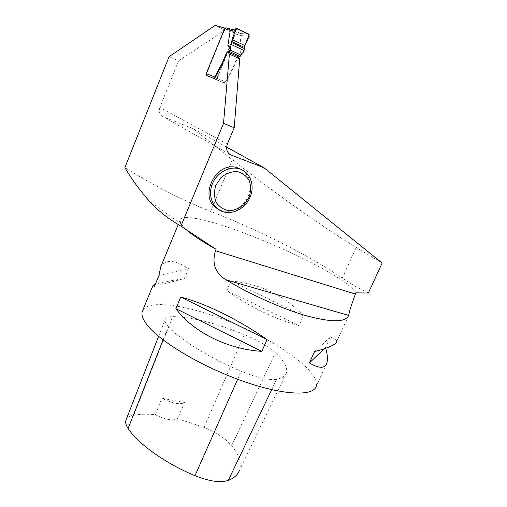 <?xml version="1.0" encoding="UTF-8"?>
<svg xmlns="http://www.w3.org/2000/svg" width="507" height="507" viewBox="0 0 507 507"><rect width="100%" height="100%" fill="white"/><g stroke="black" fill="none" stroke-linecap="round" stroke-linejoin="round"><path stroke-width="0.38" stroke-dasharray="2.54 1.9" d="M238.258 56.784L227.782 52.101L238.429 57.025L237.39 58.292L233.657 67.209L225.881 81.931L217.142 78.395L215.26 79.295L206.767 75.549M235.356 33.944L241.218 35.636L240.679 33.557L232.32 29.533L226.433 27.879L234.69 31.84L235.356 33.944L217.142 78.395M241.218 35.636L249.197 36.282M241.826 53.584L238.873 50.649L241.18 35.744M232.32 29.533L231.845 29.406M238.873 50.649L243.176 52.443M214.702 78.274L215.412 79.105L223.828 82.793L225.881 81.931M242.194 169.972C250.224 176.366 252.264 185.055 248.316 196.032C243.734 207.363 230.508 214.195 220.501 210.196L217.471 208.707M227.358 144.134L159.895 107.44L178.553 60.872L169.072 56.702M159.895 107.44C158.59 111.832 159.8 115 163.508 116.946L192.977 128.569L232.339 159.692C271.594 190.752 324.74 228.511 356.193 247.435L382.132 263.057M368.374 293.014L354.786 286.062L342.282 278.178C311.906 256.878 255.598 228.454 210.633 211.451C182.704 200.379 154.115 185.784 124.868 167.659M215.209 25.35L225.14 30.097L235.292 33.012L224.975 28.113M178.553 60.872L225.14 30.097M238.049 56.854L237.01 58.115L233.277 67.038L224.747 83.192L216.172 79.694L235.292 33.012M225.209 28.177L206.216 74.821M186.025 229.525L180.929 223.961L179.96 220.399C184.725 203.345 340.013 267.791 355.977 292.843M226.623 147.131L192.977 128.569M325.779 348.246L325.564 347.434L330.234 337.18C334.867 338.334 337.016 339.817 336.673 341.623L336.654 341.712M316.191 386.435L316.241 386.296C320.171 372.436 282.031 344.405 238.715 325.608C195.455 306.621 149.698 297.977 142.695 310.404M160.706 266.91C165.244 259.09 174.516 259.647 188.534 268.577L184.333 278.584C169.82 280.789 160.155 282.672 155.332 284.243M230.983 280.922C260.782 283.99 284.902 295.613 303.344 315.791L298.959 325.583C274.61 318.979 250.566 307.318 226.832 290.593L230.983 280.922L303.344 315.791M168.311 326.603C180.435 339.829 209.556 357.986 241.193 371.289C257.043 377.747 268.856 380.415 276.632 379.287C282.082 378.171 285.333 376.067 286.385 372.975C287.837 367.721 284.167 360.984 275.39 352.758C268.165 346.3 257.829 340.26 244.393 334.626C215.811 323.035 191.919 317.027 172.729 316.596C168.343 316.634 165.802 317.648 165.105 319.638C164.579 321.4 165.65 323.72 168.311 326.603L163.07 339.886M286.385 372.975L239.38 470.604C241.795 463.468 239.215 455.153 231.642 445.666C225.602 438.58 216.426 432.49 204.118 427.395L177.469 418.681L184.523 402.533L161.809 398.179C172.526 403.528 180.099 404.979 184.523 402.533M126.167 419.657C127.282 417.305 129.83 415.784 133.81 415.1C140.109 414.061 147.284 413.934 155.338 414.72L161.809 398.179M155.338 414.72C165.599 419.783 172.976 421.108 177.469 418.681M158.995 275.415L188.534 268.577M154.432 286.423L184.333 278.584M330.234 337.18L314.524 351.636M325.564 347.434L324.112 348.822M226.832 290.593L298.959 325.583M224.747 83.192L214.48 78.699M216.172 79.694L206.038 75.258M240.648 33.538L234.69 31.84M248.576 34.058L240.679 33.557M232.282 29.514L237.536 28.722M215.26 79.295L223.828 82.793M215.412 79.105L206.964 75.657M233.752 66.011L234.133 66.183M233.277 67.038L233.657 67.209M237.01 58.115L237.39 58.292M210.633 211.451L232.339 159.692M237.669 379.255L241.193 371.289M271.676 389.661L276.632 379.287M231.642 445.666L275.39 352.758M204.118 427.395L244.393 334.626M133.81 415.1L172.729 316.596M342.282 278.178L356.193 247.435M229.462 154.128L163.508 116.946M224.195 82.895L215.608 79.39M180.929 223.961L149.426 201.241M179.96 220.399L178.236 224.563M348.721 315.284L336.673 341.623M326.8 363.215L316.241 386.296M158.602 336.331L165.105 319.638M222.167 211.368L220.501 210.196"/><path stroke-width="0.76" d="M244.399 47.424L231.737 41.447L232.117 39.527L244.811 45.535L249.191 34.672L236.655 28.633L233.442 35.756C231.737 38.703 232.371 40.465 235.337 41.048L244.811 45.535L244.089 50.51L243.176 52.443L241.826 53.584L240.115 56.454L238.429 57.025M226.433 27.879L225.907 27.752L224.525 28.753L206.26 73.616L214.848 77.083L214.702 78.274M240.115 56.454L229.063 51.327L227.396 51.923L226.356 53.203L222.617 62.209L214.848 77.083M229.063 51.327L230.108 50.041L241.167 55.181M231.845 29.406L230.254 30.509L227.877 45.51L230.767 48.425L230.108 50.041M206.767 75.549L206.26 73.616M230.767 48.425L230.634 46.574L231.737 42.607L244.501 48.615M231.737 41.447L231.737 42.607M232.117 39.527L235.565 29.71L236.465 28.696L237.536 28.722L248.576 34.058L249.197 36.282L244.811 45.535M227.877 45.51L230.634 46.574M223.53 123.347L234.215 127.701L239.71 58.844L238.258 56.784L227.985 52.031L229.405 54.091L223.53 123.347L180.917 226.109C168.704 219.151 158.203 210.861 149.426 201.241C139.976 190.581 131.788 179.389 124.868 167.659L169.072 56.702L215.209 25.35L224.975 28.113M234.215 127.701L227.358 144.134C225.735 149.267 226.997 152.911 231.141 155.079L264.071 167.785L382.132 263.057L368.374 293.014L355.977 292.843L355.407 294.092C351.389 304.821 349.158 311.887 348.721 315.284L348.677 315.424C345.863 322.3 332.174 322.528 307.61 316.121C283.603 309.403 251.795 295.302 225.811 279.725C215.158 272.931 211.723 263.266 215.5 250.731L216.096 249.324L180.917 226.109M217.471 208.707C197.774 198.123 215.69 160.478 237.219 167.709L242.194 169.972M206.216 74.821L206.038 75.258L214.48 78.699L223.004 62.38L226.743 53.381L227.985 52.031M216.096 249.324C202.185 241.535 192.159 234.937 186.025 229.525M264.071 167.785L226.623 147.131M142.695 310.404L142.296 311.38C141.054 315.158 143.094 320.215 148.431 326.546C162.443 343.252 203.637 367.448 243.569 381.391C283.546 395.422 313.142 396.436 316.191 386.435M336.654 341.712C335.837 344.595 328.466 347.903 314.524 351.636L309.397 362.942C319.03 368.576 324.816 368.716 326.742 363.367L326.8 363.215C327.883 359.843 327.547 354.856 325.779 348.246M155.332 284.243L152.949 285.637L154.432 286.423L158.995 275.415L160.706 266.91M267.012 339.595C239.741 320.221 204.701 303.085 180.752 297.058L175.872 308.655C192.616 331.686 227.035 349.152 261.802 351.37L267.012 339.595L180.752 297.058M126.167 419.657L125.97 420.164C125.216 422.483 125.92 425.265 128.094 428.504C138.411 444.037 165.067 463.252 195.005 475.699C209.404 481.422 220.501 482.994 228.289 480.414C234.057 478.107 237.751 474.837 239.38 470.604M261.802 351.37L175.872 308.655M324.112 348.822L309.397 362.942M239.71 58.844L229.405 54.091M249.114 197.115L244.095 204.549C239.418 208.428 234.297 210.475 228.72 210.671C223.372 209.606 219.163 206.78 216.083 202.192C214.087 196.843 214.017 191.177 215.874 185.188L221.008 177.558C225.837 173.609 231.078 171.594 236.737 171.531C242.093 172.754 246.231 175.701 249.159 180.372C251.003 185.708 250.99 191.291 249.114 197.115M250.071 197.134C245.464 208.51 232.2 215.374 222.167 211.368C212.528 207.87 207.813 195.404 212.23 184.218C216.521 172.995 228.955 165.865 238.962 168.73C250.046 171.505 255.325 185.518 250.071 197.134M230.292 30.395L224.525 28.753M244.089 50.51L231.35 44.534M235.565 29.71L230.254 30.509M223.093 61.17L223.479 61.347M222.617 62.209L223.004 62.38M226.356 53.203L226.743 53.381M227.396 51.923L227.782 52.101M355.407 294.092L215.5 250.731M128.094 428.504L163.07 339.886M195.005 475.699L237.669 379.255M228.289 480.414L271.676 389.661M348.677 315.424L225.811 279.725M231.141 155.079L229.462 154.128M225.907 27.752L231.75 29.4M231.173 29.507L236.465 28.696M178.236 224.563L160.123 268.311M152.949 285.637L142.296 311.38M125.97 420.164L158.602 336.331M238.962 168.73L237.219 167.709"/></g></svg>
